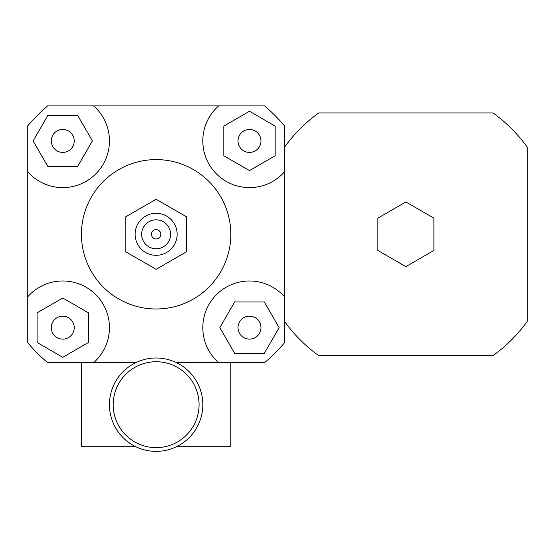 <?xml version="1.0" encoding="UTF-8"?>
<svg xmlns="http://www.w3.org/2000/svg" width="555" height="555" viewBox="0 0 555 555"><rect width="100%" height="100%" fill="white"/><g stroke="black" fill="none" stroke-linecap="round" stroke-linejoin="round"><path stroke-width="0.83" d="M405.878 266.636L377.865 250.465L377.865 218.122L405.878 201.951L433.885 218.122L433.885 250.465L405.878 266.636M284.5 147.207A149.385 149.385 0 0 1 318.792 112.922L492.958 112.922A149.385 149.385 0 0 1 527.25 147.207L527.25 321.38A149.385 149.385 0 0 1 492.958 355.665L318.792 355.665A149.385 149.385 0 0 1 284.5 321.38M284.5 171.807A46.682 46.682 0 0 1 216.485 173.937A46.682 46.682 0 0 1 218.614 105.915L264.582 105.915A168.054 168.054 0 0 1 284.5 125.839L284.5 342.747A168.054 168.054 0 0 1 264.582 362.672L230.818 362.672L230.818 446.699L176.476 446.699M62.764 152.41A11.475 11.475 0 0 1 52.822 135.191A11.475 11.475 0 0 1 72.698 135.191A11.475 11.475 0 0 1 62.764 152.41M238.012 140.928A11.475 11.475 0 0 1 255.231 130.994A11.475 11.475 0 0 1 255.231 150.87A11.475 11.475 0 0 1 238.012 140.928M249.493 316.183A11.475 11.475 0 0 1 259.428 333.395A11.475 11.475 0 0 1 239.552 333.395A11.475 11.475 0 0 1 249.493 316.183M77.582 115.253L92.407 140.928L77.582 166.604L47.938 166.604L33.113 140.928L47.938 115.253L77.582 115.253M275.169 155.754L249.493 170.579L223.818 155.754L223.818 126.103L249.493 111.284L275.169 126.103L275.169 155.754M234.668 353.334L219.842 327.658L234.668 301.982L264.312 301.982L279.137 327.658L264.312 353.334L234.668 353.334M74.238 327.658A11.475 11.475 0 0 1 57.026 337.6A11.475 11.475 0 0 1 57.026 317.717A11.475 11.475 0 0 1 74.238 327.658M37.088 312.833L62.764 298.014L88.439 312.833L88.439 342.484L62.764 357.309L37.088 342.484L37.088 312.833M27.75 125.839A168.054 168.054 0 0 1 47.674 105.915L93.642 105.915A46.682 46.682 0 0 1 95.772 173.937A46.682 46.682 0 0 1 27.75 171.807L27.75 125.839M176.476 362.672L218.614 362.672A46.682 46.682 0 0 1 216.485 294.649A46.682 46.682 0 0 1 284.5 296.779M135.781 446.699L81.432 446.699L81.432 362.672L47.674 362.672A168.054 168.054 0 0 1 27.75 342.747L27.75 171.807M93.642 105.915L218.614 105.915M135.781 362.672L93.642 362.672A46.682 46.682 0 0 0 95.772 294.649A46.682 46.682 0 0 0 27.75 296.779M125.784 216.776L125.784 251.81L156.128 269.335L186.473 251.81L186.473 216.776L156.128 199.259L125.784 216.776L125.784 251.81L156.128 269.335L186.473 251.81L186.473 216.776L156.128 199.259L125.784 216.776M151.459 234.293A4.669 4.669 0 0 1 158.459 230.249A4.669 4.669 0 0 1 158.459 238.338A4.669 4.669 0 0 1 151.459 234.293A4.669 4.669 0 0 1 158.459 230.249A4.669 4.669 0 0 1 158.459 238.338A4.669 4.669 0 0 1 151.459 234.293M141.65 234.293A14.472 14.472 0 0 1 163.364 221.757A14.472 14.472 0 0 1 163.364 246.829A14.472 14.472 0 0 1 141.65 234.293M135.122 234.293A21.007 21.007 0 0 1 166.632 216.103A21.007 21.007 0 0 1 166.632 252.49A21.007 21.007 0 0 1 135.122 234.293M81.432 234.293A74.689 74.689 0 0 1 193.473 169.608A74.689 74.689 0 0 1 193.473 298.978A74.689 74.689 0 0 1 81.432 234.293M81.432 362.672L93.642 362.672M218.614 362.672L230.818 362.672M202.811 404.685A46.682 46.682 0 0 0 132.784 364.253A46.682 46.682 0 0 0 132.784 445.11A46.682 46.682 0 0 0 202.811 404.685A46.682 46.682 0 0 0 132.784 364.253A46.682 46.682 0 0 0 132.784 445.11A46.682 46.682 0 0 0 202.811 404.685M199.072 404.685A42.95 42.95 0 0 1 134.65 441.877A42.95 42.95 0 0 1 134.65 367.493A42.95 42.95 0 0 1 199.072 404.685"/></g></svg>
